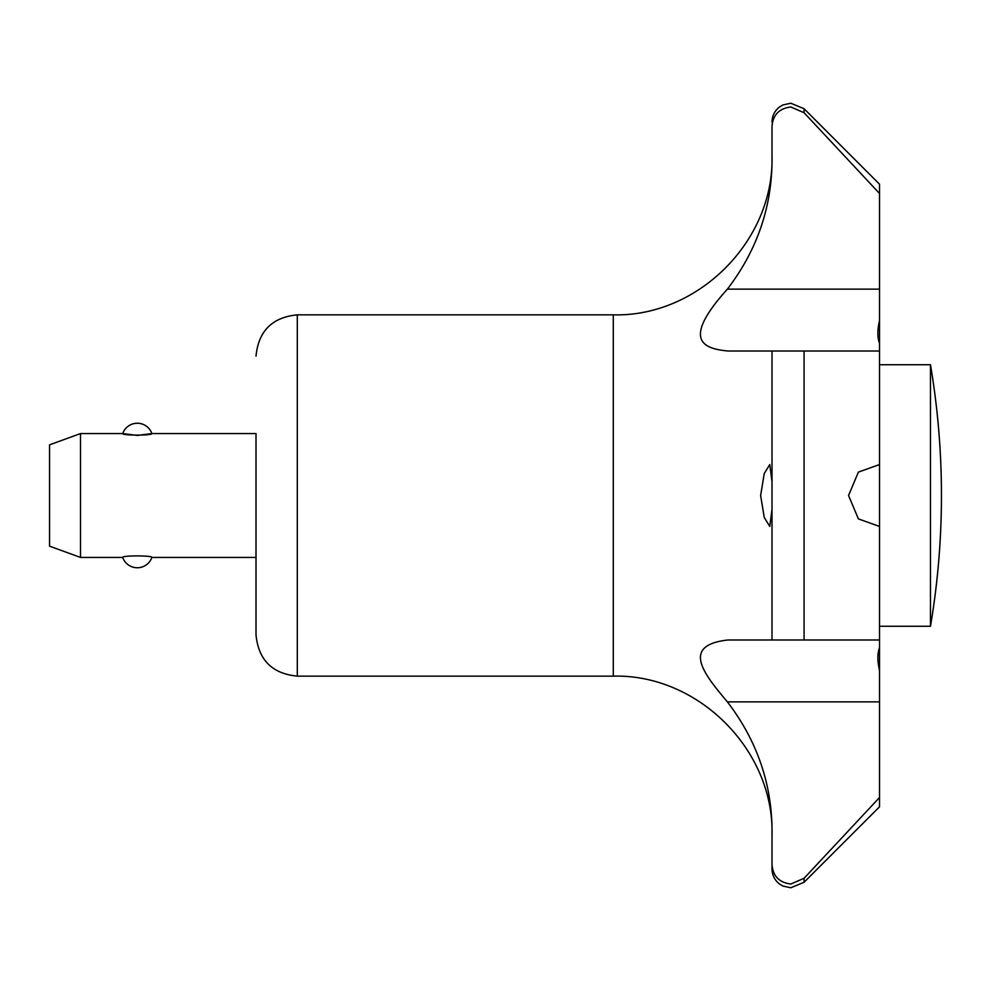 <?xml version="1.0" encoding="UTF-8"?>
<svg xmlns="http://www.w3.org/2000/svg" width="991" height="991" viewBox="0 0 991 991"><rect width="100%" height="100%" fill="white"/><g stroke="black" fill="none" stroke-linecap="round" stroke-linejoin="round"><path stroke-width="1.49" d="M879.513 351.012L727.976 351.012C703.647 348.696 680.891 340.743 727.394 289.137C756.306 251.305 771.184 209.274 772.014 163.019L772.014 126.687C772.794 115.043 779.062 108.465 790.793 106.978L804.073 112.726L879.513 193.48L879.513 320.564C877.32 330.238 877.32 337.77 879.513 343.146L879.513 526.432L858.404 518.9L848.544 495.5L858.404 472.1L879.513 464.568M772.014 351.012L772.014 639.988L879.513 639.988L879.513 647.854C877.32 653.23 877.32 660.762 879.513 670.436L879.513 647.854M790.793 884.022C779.062 882.535 772.794 875.957 772.014 864.313L772.014 868.996C772.175 875.35 774.789 880.442 779.867 884.269L782.927 886.041L790.793 887.775L804.073 882.275L804.073 878.274L790.793 884.022M80.519 433.562L80.519 557.438L49.55 546.165L49.55 444.835L80.519 433.562L122.698 433.562C121.559 435.594 153.035 435.594 151.896 433.562L137.291 435.445L122.698 433.562A15.484 15.484 0 0 1 151.896 433.562L256.012 433.562L256.012 634.859L256.012 557.438L151.896 557.438A15.484 15.484 0 0 1 122.698 557.438C121.559 555.406 153.035 555.406 151.896 557.438M772.014 509.225L769.784 526.469L764.247 517.475L760.63 495.5L764.247 473.525L769.784 464.531L772.014 481.775L772.014 495.5M772.014 864.313L772.014 827.981C771.184 781.726 756.306 739.695 727.394 701.863C703.102 673.124 681.176 645.215 727.976 639.988L772.014 639.988M879.513 626.262L930.475 626.262L930.475 364.738L879.513 364.738M879.513 526.432L879.513 639.988M879.513 670.436L879.513 797.52L804.073 878.274M879.513 343.146L879.513 320.564M879.513 797.52L879.513 806.823L804.073 882.275M772.014 122.004C772.175 115.65 774.789 110.558 779.867 106.731L782.927 104.959L790.793 103.225L804.073 108.725L879.513 184.177L879.513 193.48M256.012 495.5L256.012 557.438M772.014 834.868C774.194 750.051 698.098 673.967 613.293 676.147L613.293 314.853L297.3 314.853L297.3 676.147C272.215 673.707 258.453 659.944 256.012 634.859M804.073 351.012L804.073 639.988M879.513 289.137L727.394 289.137M879.513 701.863L727.394 701.863M804.073 108.725L804.073 112.726M930.475 626.262A784.538 784.538 0 0 0 930.475 364.738M297.3 314.853C272.215 317.293 258.453 331.056 256.012 356.141M613.293 314.853C698.098 317.033 774.194 240.949 772.014 156.132M122.698 557.438L80.519 557.438M613.293 676.147L297.3 676.147"/></g></svg>
